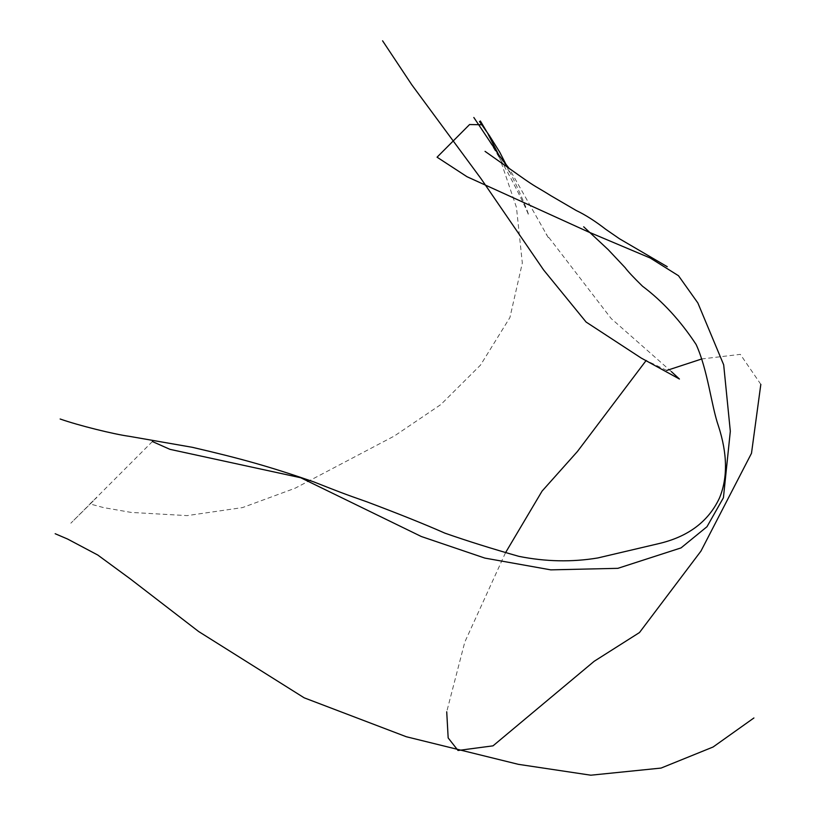 <?xml version="1.0" encoding="UTF-8"?>
<svg xmlns="http://www.w3.org/2000/svg" width="816" height="816" viewBox="0 0 816 816"><rect width="100%" height="100%" fill="white"/><g stroke="black" fill="none" stroke-linecap="round" stroke-linejoin="round"><path stroke-width="0.61" stroke-dasharray="4.08 3.06" d="M152.398 441.538L70.839 523.199L96.849 497.444L89.872 503.9L103.53 507.583L131.152 512.417L187.109 515.62L242.525 507.583L295.127 488.213L394.403 435.979L440.824 404.563L480.542 365.058L509.929 317.506L522.322 263.038L516.457 207.407L498.484 154.377M488.243 134.467L482.613 124.766M760.828 384.356L740.336 354.368L701.852 358.938M666.794 370.433L646.16 360.468M505.451 552.84L464.794 642.08L446.719 711.776M485.051 151.358L485.877 152.051M671.395 371.627L611.164 318.526L546.026 233.794L548.576 238.15L509.317 168.688M497.158 152.847L503.176 161.65L499.259 155.55M473.821 117.484C479.186 124.318 488.794 139.628 502.646 163.394C513.682 182.56 527.993 212.058 528.697 215.526C528.666 212.18 510.571 170.483 504.237 162.557L509.429 172.084L505.767 163.975M479.482 121.492L489.824 137.098L486.683 131.631"/><path stroke-width="1.22" d="M482.613 124.766L469.588 124.532L437.07 157.192L467.027 176.735L588.377 231.907L650.219 258.009L678.494 275.726L697.853 302.95L723.68 364.813L730.32 431.266L723.425 497.729L706.982 526.718L681.054 547.893L617.855 568.334L550.81 569.864L484.857 558.093L421.311 536.51L300.706 477.737L169.952 449.341L152.398 441.538M498.484 154.377L488.243 134.467M701.852 358.938L666.794 370.433M646.16 360.468L577.422 451.503L542.079 491.099L505.451 552.84M446.719 711.776L448.168 737.929L458.031 750.475L493.017 745.844L594.191 661.276L639.489 632.543L700.954 551.096L751.495 453.288L760.828 384.356M667.243 266.689L619.487 238.772L605.829 229.357C595.16 221.095 585.307 214.812 576.249 210.518L550.994 195.779C535.316 185.966 536.775 187.955 519.374 175.603L485.051 151.358M382.582 40.8L411.815 84.813L481.134 178.826L543.599 269.943L586.112 322.055L641.111 357.989L679.422 379.012L671.395 371.627M509.317 168.688L497.158 152.847M499.259 155.55L473.821 117.484M504.237 162.557L504.604 163.169M505.767 163.975L499.769 152.245L489.325 135.476L479.482 121.492M486.683 131.631L480.379 121.003M55.172 533.725L67.575 539.029L97.767 555.023L130.366 578.952L198.594 631.492L304.184 697.823L406.297 736.736L518.384 764.337L590.825 775.2L661.082 768.07L713.082 747.007L753.913 717.968M583.685 226.797L608.124 249.574L625.189 267.719C627.698 271.198 633.471 277.369 642.508 286.212C662.572 301.257 680.442 320.698 696.14 344.525C707.86 370.28 711.215 405.134 718.417 425.932C727.484 453.849 727.831 477.87 719.467 498.025C708.41 521.659 687.99 536.897 658.226 543.752L597.832 557.95C571.996 562.255 545.669 561.724 518.833 556.339C492.089 548.76 467.405 541.018 444.791 533.113C425.687 524.627 399.789 514.223 367.098 501.901C344.026 493.853 336.569 490.875 313.64 481.828C268.862 466.375 241.363 458.714 192.25 447.29L129.101 436.295C113.822 434.214 78.438 425.452 60.149 419.006"/></g></svg>
